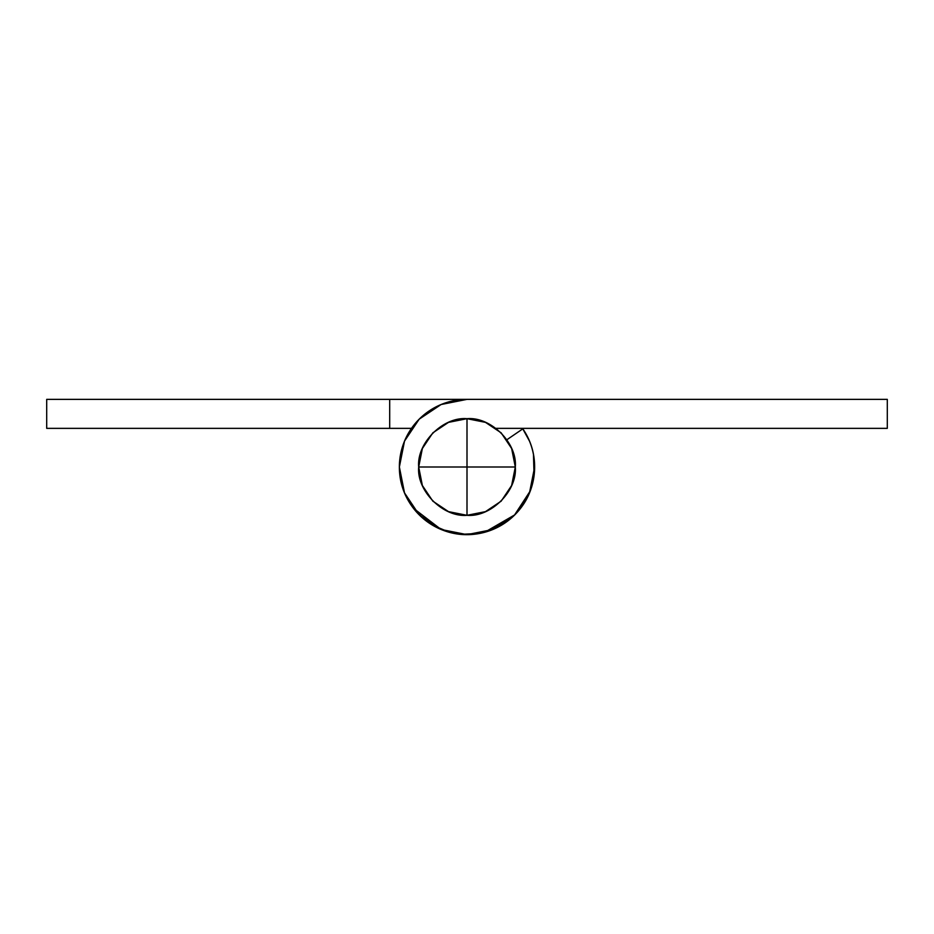 <?xml version="1.0" encoding="UTF-8"?>
<svg xmlns="http://www.w3.org/2000/svg" width="934" height="934" viewBox="0 0 934 934"><rect width="100%" height="100%" fill="white"/><g stroke="black" fill="none" stroke-linecap="round" stroke-linejoin="round"><path stroke-width="1.4" d="M467 515.311L467 467L418.689 467C416.529 490.899 443.101 517.471 467 515.311C490.899 517.471 517.471 490.899 515.311 467C517.471 443.101 490.899 416.529 467 418.689L467 467L515.311 467L467 467L467 418.689C443.101 416.529 416.529 443.101 418.689 467L467 467L467 515.311L485.493 511.634L501.161 501.161L511.634 485.493L515.311 467L511.634 448.507L501.161 432.839L485.493 422.366L467 418.689L448.507 422.366L432.839 432.839L422.366 448.507L418.689 467L422.366 485.493L432.839 501.161L448.507 511.634L467 515.311M522.842 428.834A67.633 67.633 0 0 1 467 534.633A67.633 67.633 0 0 1 399.367 467A67.633 67.633 0 0 1 467 399.367L887.3 399.367L887.3 428.356L495.989 428.356L887.3 428.356L887.3 399.367L467 399.367L441.117 404.515L419.179 419.179L404.515 441.117L399.367 467L404.515 492.883L419.179 514.821L441.117 529.485L467 534.633L492.883 529.485L514.821 514.821L529.485 492.883L534.633 467A67.633 67.633 0 0 0 522.842 428.834L506.882 439.739L522.842 428.834C530.699 440.346 534.633 453.06 534.633 467M404.515 441.117L399.367 467C399.367 477.741 401.783 487.898 406.629 497.483M534.54 463.252L532.8 482.68M530.267 490.91L514.354 515.288M510.886 518.463L489.626 530.734M479.948 533.396L460.532 534.33M449.616 532.368L432.325 525.083M423.394 518.709L410.201 503.73M411.485 428.356L46.7 428.356L389.7 428.356L389.7 399.367L467 399.367L46.7 399.367L389.7 399.367L389.7 428.356L411.485 428.356M46.7 399.367L46.7 428.356L46.7 399.367M529.485 441.117L522.515 428.356M533.454 454.122L534.073 475.803M533.337 480.193C530.664 493.607 524.499 505.154 514.821 514.821L484.536 532.333M480.193 533.337C466.778 535.999 453.749 534.715 441.117 529.485L413.353 508.201M410.762 504.57C403.161 493.199 399.367 480.683 399.367 467"/></g></svg>
